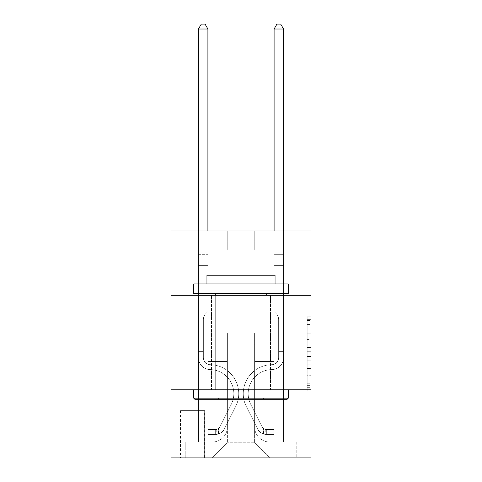 <?xml version="1.0" encoding="UTF-8"?>
<svg xmlns="http://www.w3.org/2000/svg" width="482" height="482" viewBox="0 0 482 482"><rect width="100%" height="100%" fill="white"/><g stroke="black" fill="none" stroke-linecap="round" stroke-linejoin="round"><path stroke-width="0.36" stroke-dasharray="2.41 1.81" d="M307.185 339.418L307.185 351.294L310.968 351.294L310.968 387.305L310.968 320.482L310.968 351.294L307.185 351.294L307.185 319.367L307.185 391.016L307.185 316.77L307.185 385.817L310.968 385.817L307.185 385.817L310.968 385.817L307.185 385.817L307.185 373.942L307.185 391.016L310.968 391.016L310.968 316.77L310.968 385.636L310.968 356.493L307.185 356.493L310.968 356.493L310.968 373.942L310.968 321.97L307.185 321.97L310.968 321.97L310.968 391.016L310.968 320.482L310.968 391.016L307.185 391.016L307.185 316.77L310.968 316.77L310.968 320.482L310.968 316.77L310.968 320.482L310.968 316.77L310.968 319.367L310.968 316.77L307.185 316.77L307.185 321.97L310.968 321.97L307.185 321.97L307.185 339.418L310.968 339.418M270.498 295.273L270.498 389.824L211.502 389.824L270.498 389.824L211.502 389.824L270.498 389.824L270.498 295.273L211.502 295.273L211.502 389.824L211.502 295.273L270.498 295.273M204.693 410.622L180.485 410.622L204.693 410.622L204.693 457.9L180.485 457.9L204.693 457.9M180.485 410.622L180.485 457.9M310.968 346.841L310.968 343.13L310.968 346.841L307.185 346.841L307.185 331.899L307.185 375.888L307.185 364.844L310.968 364.844L307.185 364.844L307.185 391.016L310.968 391.016L307.185 391.016L310.968 391.016L307.185 391.016L307.185 316.77L310.968 316.77L307.185 316.77L310.968 316.77L307.185 316.77L307.185 346.841L310.968 346.841M310.968 389.824L310.968 457.9L171.032 457.9L171.032 389.824L310.968 389.824L310.968 230.98L254.237 230.98L310.968 230.98L310.968 249.887L310.968 230.98L171.032 230.98L227.763 230.98L171.032 230.98L171.032 249.887L227.763 249.887L171.032 249.887L171.032 230.98L171.032 295.273L310.968 295.273L171.032 295.273L171.032 389.824L310.968 389.824L171.032 389.824M198.451 249.887L198.451 442.018L212.255 442.018A15.129 15.129 0 0 0 227.383 426.889L227.383 333.092L227.383 442.771L227.383 333.092L227.383 442.771L227.383 333.092L254.617 333.092L254.617 426.889A15.129 15.129 0 0 0 269.745 442.018L283.549 442.018L283.549 249.887L283.549 442.018L283.549 249.887L283.549 442.018L283.549 249.887L283.549 442.018L283.549 249.887L283.549 442.018L296.219 442.018L269.745 442.018L283.549 442.018L269.745 442.018L283.549 442.018L269.745 442.018L283.549 442.018L283.549 249.887L274.095 249.887L283.549 249.887L274.095 249.887L283.549 249.887L274.095 249.887L283.549 249.887L274.095 249.887L283.549 249.887L274.095 249.887L283.549 249.887L283.549 442.018L269.745 442.018A15.129 15.129 0 0 1 254.617 426.889A15.129 15.129 0 0 0 269.745 442.018A15.129 15.129 0 0 1 254.617 426.889A15.129 15.129 0 0 0 269.745 442.018A15.129 15.129 0 0 1 254.617 426.889A15.129 15.129 0 0 0 269.745 442.018A15.129 15.129 0 0 1 254.617 426.889L254.617 333.092L254.617 442.771L227.383 442.771L254.617 442.771L269.745 457.9L296.219 457.9L212.255 457.9L269.745 457.9L254.617 442.771L269.745 457.9L254.617 442.771L254.617 333.092L254.617 442.771L254.617 333.092L227.004 333.092L227.004 361.458L207.905 361.458L207.905 249.887L198.451 249.887L198.451 442.018L212.255 442.018A15.129 15.129 0 0 0 227.383 426.889L227.383 333.092L227.004 333.092L227.004 361.458L207.905 361.458L207.905 249.887L198.451 249.887L198.451 442.018L212.255 442.018L185.781 442.018L212.255 442.018L198.451 442.018L198.451 249.887L198.451 442.018L198.451 249.887L198.451 442.018L198.451 249.887L207.905 249.887L198.451 249.887L207.905 249.887L198.451 249.887L207.905 249.887L198.451 249.887L207.905 249.887L198.451 249.887L198.451 442.018L198.451 249.887M227.383 426.889L227.383 333.092L227.004 333.092L227.004 361.458L207.905 361.458L207.905 249.887L207.905 361.458L207.905 249.887L207.905 361.458L207.905 249.887L207.905 361.458L207.905 249.887L207.905 361.458L227.004 361.458L207.905 361.458L227.004 361.458L207.905 361.458L227.004 361.458L207.905 361.458L227.004 361.458L227.004 333.092L227.004 361.458L227.004 333.092L227.004 361.458L227.004 333.092L227.004 361.458L227.004 333.092L227.383 333.092L227.004 333.092L227.383 333.092L227.004 333.092L227.383 333.092L227.004 333.092L227.383 333.092L227.383 426.889A15.129 15.129 0 0 1 212.255 442.018A15.129 15.129 0 0 0 227.383 426.889A15.129 15.129 0 0 1 212.255 442.018A15.129 15.129 0 0 0 227.383 426.889A15.129 15.129 0 0 1 212.255 442.018A15.129 15.129 0 0 0 227.383 426.889M310.968 249.887L254.237 249.887L310.968 249.887M180.864 457.9L204.314 457.9L180.864 457.9L180.864 410.622L204.314 410.622L204.314 457.9L204.314 410.622L180.864 410.622L180.864 457.9M185.781 457.9L212.255 457.9L227.383 442.771L212.255 457.9L227.383 442.771L212.255 457.9L185.781 457.9L185.781 442.018L185.781 457.9M254.996 333.092L254.617 333.092L254.996 333.092L254.617 333.092L254.996 333.092L254.617 333.092L254.996 333.092L254.617 333.092L254.996 333.092L254.617 333.092L254.996 333.092L254.996 361.458L254.996 333.092M254.237 249.887L254.237 230.98L254.237 249.887M227.763 249.887L227.763 230.98L227.763 249.887M296.219 442.018L296.219 457.9L296.219 442.018M274.095 249.887L274.095 361.458L254.996 361.458L274.095 361.458L254.996 361.458L274.095 361.458L254.996 361.458L274.095 361.458L254.996 361.458L274.095 361.458L254.996 361.458L274.095 361.458L274.095 249.887M310.968 295.273L171.032 295.273M307.185 351.294L310.968 351.294L307.185 351.294M307.185 319.367L307.185 316.77L307.185 319.367L310.968 319.367L307.185 319.367M307.185 375.701L307.185 360.205L307.185 375.701L310.968 375.701L307.185 375.701M307.185 360.205L307.185 356.493L310.968 356.493L307.185 356.493L307.185 360.205L310.968 360.205L307.185 360.205M307.185 331.899L307.185 321.97L307.185 331.899L310.968 331.899L307.185 331.899M307.185 316.77L310.968 316.77L307.185 316.77L307.185 320.482L307.185 316.77L310.968 316.77M307.185 391.016L310.968 391.016L307.185 391.016L307.185 387.305L307.185 391.016M203.368 351.625L203.368 353.896L198.451 353.896L198.451 351.625L198.451 357.686L198.451 29.016L198.451 265.395L198.451 29.016L207.905 29.016L207.905 252.911L207.905 29.016L198.451 29.016L201.289 24.1L205.073 24.1L201.289 24.1L198.451 29.016L198.451 265.395L198.451 29.016L207.905 29.016L205.073 24.1L207.905 29.016L207.905 265.395L198.451 265.395L207.905 265.395L207.905 311.535L205.778 313.668A8.218 8.218 -8.7 0 0 203.368 319.476A8.218 8.218 171.3 0 1 205.778 313.668L207.905 311.535L207.905 29.016L198.451 29.016L201.289 24.1L205.073 24.1L201.289 24.1L198.451 29.016L198.451 357.686A11.911 11.911 -8.7 0 0 210.176 369.598A11.911 11.911 171.3 0 1 198.451 357.686L198.451 265.395L207.905 265.395L207.905 311.535L205.778 313.668A8.218 8.218 -8.2 0 0 203.368 319.476A8.218 8.218 171.8 0 1 205.778 313.668L207.905 311.535L207.905 265.395L198.451 265.395L198.451 357.686A11.911 11.911 -8.2 0 0 210.176 369.598A11.911 11.911 171.3 0 1 198.451 357.686L198.451 265.395L207.905 265.395L207.905 254.327L207.905 311.535L205.778 313.668A8.218 8.218 -8.2 0 0 203.368 319.476A8.218 8.218 171.8 0 1 205.778 313.668L207.905 311.535L207.905 265.395L198.451 265.395L198.451 357.686A11.911 11.911 -8.2 0 0 210.176 369.598A11.911 11.911 171.3 0 1 198.451 357.686L198.451 265.395L207.905 265.395L207.905 252.911L207.905 311.535L205.778 313.668A8.218 8.218 -8.2 0 0 203.368 319.476A8.218 8.218 171.8 0 1 205.778 313.668L207.905 311.535L207.905 265.395L198.451 265.395L198.451 357.686A11.911 11.911 -8.2 0 0 210.176 369.598A24.016 24.016 171.3 0 1 231.258 404.398A24.016 24.016 -8.7 0 0 210.176 369.598A11.911 11.911 171.8 0 1 198.451 357.686L198.451 265.395L207.905 265.395L207.905 29.016L205.073 24.1L207.905 29.016L207.905 311.535L205.778 313.668A8.218 8.218 -8.2 0 0 203.368 319.476A8.218 8.218 171.8 0 1 205.778 313.668L207.905 311.535L207.905 265.395L198.451 265.395L198.451 357.686L198.451 353.896L203.368 353.896L203.368 351.625L198.451 351.625L203.368 351.625L203.368 357.686L203.368 319.476L203.368 357.686A6.995 6.995 -8.7 0 0 210.254 364.681A6.995 6.995 171.3 0 1 203.368 357.686L203.368 319.476L203.368 357.686L203.368 351.625L198.451 351.625L203.368 351.625L203.368 357.686A6.995 6.995 -8.2 0 0 210.254 364.681A6.995 6.995 171.3 0 1 203.368 357.686L203.368 319.476L203.368 357.686A6.995 6.995 -8.2 0 0 210.254 364.681A6.995 6.995 171.3 0 1 203.368 357.686L203.368 319.476L203.368 357.686L203.368 351.625L198.451 351.625M215.659 434.451A10.02 10.02 -8.7 0 0 224.425 428.932L235.65 406.603A28.932 28.932 -8.7 0 0 210.254 364.681A28.932 28.932 171.3 0 1 235.65 406.603A28.932 28.932 -8.7 0 0 210.254 364.681A6.995 6.995 171.8 0 1 203.368 357.686A6.995 6.995 -8.2 0 0 210.254 364.681A6.995 6.995 171.8 0 1 203.368 357.686L203.368 319.476L203.368 357.686A6.995 6.995 -8.2 0 0 210.254 364.681A6.995 6.995 171.8 0 1 203.368 357.686A6.995 6.995 171.8 0 0 210.254 364.681A28.932 28.932 171.8 0 1 235.65 406.603A28.932 28.932 -8.7 0 0 210.254 364.681A6.995 6.995 171.8 0 1 203.368 357.686A6.995 6.995 171.8 0 0 210.254 364.681A28.932 28.932 171.8 0 1 235.65 406.603L224.425 428.932L235.65 406.603A28.932 28.932 -8.2 0 0 210.254 364.681A6.995 6.995 171.8 0 1 203.368 357.686A6.995 6.995 171.8 0 0 210.254 364.681A6.995 6.995 171.8 0 1 203.368 357.686A6.995 6.995 171.8 0 0 210.254 364.681A28.932 28.932 171.8 0 1 235.65 406.603A28.932 28.932 -8.2 0 0 210.254 364.681A6.995 6.995 171.8 0 1 203.368 357.686A6.995 6.995 171.8 0 0 210.254 364.681A28.932 28.932 171.8 0 1 235.65 406.603A28.932 28.932 -8.2 0 0 210.254 364.681A28.932 28.932 -8.2 0 1 235.65 406.603L224.425 428.932L235.65 406.603A28.932 28.932 -8.2 0 0 210.254 364.681A28.932 28.932 -8.2 0 1 235.65 406.603L224.425 428.932A10.02 10.02 171.3 0 1 218.497 433.981A10.02 10.02 -8.7 0 0 224.425 428.932L235.65 406.603A28.932 28.932 -8.2 0 0 210.254 364.681A28.932 28.932 -8.2 0 1 235.65 406.603A28.932 28.932 -8.2 0 0 210.254 364.681A28.932 28.932 -8.2 0 1 235.65 406.603L224.425 428.932L235.65 406.603A28.932 28.932 -8.2 0 0 210.254 364.681A28.932 28.932 -8.2 0 1 235.65 406.603L224.425 428.932A10.02 10.02 171.8 0 1 218.497 433.981C215.581 434.601 215.581 434.601 218.497 433.981C215.581 434.601 215.581 434.601 218.497 433.981A10.02 10.02 -8.2 0 0 224.425 428.932L235.65 406.603L224.425 428.932A10.02 10.02 171.8 0 1 218.497 433.981C215.581 434.601 215.581 434.601 218.497 433.981C215.581 434.601 215.581 434.601 218.497 433.981A10.02 10.02 -8.2 0 0 224.425 428.932L235.65 406.603L224.425 428.932A10.02 10.02 171.8 0 1 218.497 433.981C215.581 434.601 215.581 434.601 218.497 433.981C215.581 434.601 215.581 434.601 218.497 433.981A10.02 10.02 -8.2 0 0 224.425 428.932L235.65 406.603L224.425 428.932A10.02 10.02 171.8 0 1 218.497 433.981C215.581 434.601 215.581 434.601 218.497 433.981C215.581 434.601 215.581 434.601 218.497 433.981A10.02 10.02 -8.2 0 0 224.425 428.932A10.02 10.02 -8.7 0 1 215.659 434.451L215.659 429.528A5.103 5.103 -8.7 0 0 220.033 426.721L231.258 404.398A24.016 24.016 -8.7 0 0 210.176 369.598A11.911 11.911 171.8 0 1 198.451 357.686A11.911 11.911 -8.2 0 0 210.176 369.598A11.911 11.911 171.8 0 1 198.451 357.686A11.911 11.911 171.8 0 0 210.176 369.598A24.016 24.016 171.8 0 1 231.258 404.398A24.016 24.016 -8.7 0 0 210.176 369.598A11.911 11.911 171.8 0 1 198.451 357.686A11.911 11.911 171.8 0 0 210.176 369.598A24.016 24.016 171.8 0 1 231.258 404.398L220.033 426.721L231.258 404.398A24.016 24.016 -8.2 0 0 210.176 369.598A11.911 11.911 171.8 0 1 198.451 357.686A11.911 11.911 171.8 0 0 210.176 369.598A11.911 11.911 171.8 0 1 198.451 357.686A11.911 11.911 171.8 0 0 210.176 369.598A24.016 24.016 171.8 0 1 231.258 404.398A24.016 24.016 -8.2 0 0 210.176 369.598A11.911 11.911 171.8 0 1 198.451 357.686A11.911 11.911 171.8 0 0 210.176 369.598A24.016 24.016 171.8 0 1 231.258 404.398A24.016 24.016 -8.2 0 0 210.176 369.598A24.016 24.016 -8.2 0 1 231.258 404.398L220.033 426.721L231.258 404.398A24.016 24.016 -8.2 0 0 210.176 369.598A24.016 24.016 -8.2 0 1 231.258 404.398L220.033 426.721A5.103 5.103 171.3 0 1 218.497 428.54C215.635 429.86 215.635 429.86 218.497 428.54C215.635 429.86 215.635 429.86 218.497 428.54A5.103 5.103 -8.7 0 0 220.033 426.721L231.258 404.398A24.016 24.016 -8.2 0 0 210.176 369.598A24.016 24.016 -8.2 0 1 231.258 404.398A24.016 24.016 -8.2 0 0 210.176 369.598A24.016 24.016 -8.2 0 1 231.258 404.398L220.033 426.721L231.258 404.398A24.016 24.016 -8.2 0 0 210.176 369.598A24.016 24.016 -8.2 0 1 231.258 404.398L220.033 426.721A5.103 5.103 171.8 0 1 218.497 428.54C215.635 429.86 215.635 429.86 218.497 428.54C215.635 429.86 215.635 429.86 218.497 428.54A5.103 5.103 -8.2 0 0 220.033 426.721L231.258 404.398L220.033 426.721A5.103 5.103 171.8 0 1 218.497 428.54C215.635 429.86 215.635 429.86 218.497 428.54C215.635 429.86 215.635 429.86 218.497 428.54A5.103 5.103 -8.2 0 0 220.033 426.721L231.258 404.398L220.033 426.721A5.103 5.103 171.8 0 1 218.497 428.54C215.635 429.86 215.635 429.86 218.497 428.54C215.635 429.86 215.635 429.86 218.497 428.54A5.103 5.103 -8.2 0 0 220.033 426.721L231.258 404.398L220.033 426.721A5.103 5.103 171.8 0 1 218.497 428.54C215.635 429.86 215.635 429.86 218.497 428.54C215.635 429.86 215.635 429.86 218.497 428.54A5.103 5.103 -8.2 0 0 220.033 426.721A5.103 5.103 -8.7 0 1 215.659 429.528L215.659 434.451L208.097 434.451L215.659 434.451A10.02 10.02 -8.2 0 0 224.425 428.932A10.02 10.02 -8.2 0 1 215.659 434.451L215.659 429.528L208.097 429.534L215.659 429.528A5.103 5.103 -8.2 0 0 220.033 426.721A5.103 5.103 -8.2 0 1 215.659 429.528L215.659 434.451L208.097 434.451L208.097 429.534L208.097 434.451L215.659 434.451A10.02 10.02 -8.2 0 0 224.425 428.932A10.02 10.02 -8.2 0 1 215.659 434.451L215.659 429.528L208.097 429.534L215.659 429.528A5.103 5.103 -8.2 0 0 220.033 426.721A5.103 5.103 -8.2 0 1 215.659 429.528L215.659 434.451L208.097 434.451L208.097 429.534L208.097 434.451L215.659 434.451A10.02 10.02 -8.2 0 0 224.425 428.932A10.02 10.02 -8.2 0 1 215.659 434.451L215.659 429.528L208.097 429.534L215.659 429.528A5.103 5.103 -8.2 0 0 220.033 426.721A5.103 5.103 -8.2 0 1 215.659 429.528L215.659 434.451L208.097 434.451L208.097 429.534L208.097 434.451L215.659 434.451A10.02 10.02 -8.2 0 0 224.425 428.932A10.02 10.02 -8.2 0 1 215.659 434.451L215.659 429.528L208.097 429.534L215.659 429.528A5.103 5.103 -8.2 0 0 220.033 426.721A5.103 5.103 -8.2 0 1 215.659 429.528L215.659 434.451L208.097 434.451L208.097 429.534L208.097 434.451L215.659 434.451M278.632 351.625L278.632 353.896L283.549 353.896L283.549 351.625L283.549 357.686L283.549 29.016L283.549 265.395L283.549 29.016L274.095 29.016L274.095 252.911L274.095 29.016L283.549 29.016L280.711 24.1L276.927 24.1L280.711 24.1L283.549 29.016L283.549 265.395L283.549 29.016L274.095 29.016L276.927 24.1L274.095 29.016L274.095 265.395L283.549 265.395L274.095 265.395L274.095 311.535L276.222 313.668A8.218 8.218 8.7 0 1 278.632 319.476A8.218 8.218 -171.3 0 0 276.222 313.668L274.095 311.535L274.095 29.016L283.549 29.016L280.711 24.1L276.927 24.1L280.711 24.1L283.549 29.016L283.549 357.686A11.911 11.911 8.7 0 1 271.824 369.598A11.911 11.911 -171.3 0 0 283.549 357.686L283.549 265.395L274.095 265.395L274.095 311.535L276.222 313.668A8.218 8.218 8.2 0 1 278.632 319.476A8.218 8.218 -171.8 0 0 276.222 313.668L274.095 311.535L274.095 265.395L283.549 265.395L283.549 357.686A11.911 11.911 8.2 0 1 271.824 369.598A11.911 11.911 -171.3 0 0 283.549 357.686L283.549 265.395L274.095 265.395L274.095 254.327L274.095 311.535L276.222 313.668A8.218 8.218 8.2 0 1 278.632 319.476A8.218 8.218 -171.8 0 0 276.222 313.668L274.095 311.535L274.095 265.395L283.549 265.395L283.549 357.686A11.911 11.911 8.2 0 1 271.824 369.598A11.911 11.911 -171.3 0 0 283.549 357.686L283.549 265.395L274.095 265.395L274.095 252.911L274.095 311.535L276.222 313.668A8.218 8.218 8.2 0 1 278.632 319.476A8.218 8.218 -171.8 0 0 276.222 313.668L274.095 311.535L274.095 265.395L283.549 265.395L283.549 357.686A11.911 11.911 8.2 0 1 271.824 369.598A24.016 24.016 -171.3 0 0 250.742 404.398A24.016 24.016 8.7 0 1 271.824 369.598A11.911 11.911 -171.8 0 0 283.549 357.686L283.549 265.395L274.095 265.395L274.095 29.016L276.927 24.1L274.095 29.016L274.095 311.535L276.222 313.668A8.218 8.218 8.2 0 1 278.632 319.476A8.218 8.218 -171.8 0 0 276.222 313.668L274.095 311.535L274.095 265.395L283.549 265.395L283.549 357.686L283.549 353.896L278.632 353.896L278.632 351.625L283.549 351.625L278.632 351.625L278.632 357.686L278.632 319.476L278.632 357.686A6.995 6.995 8.7 0 1 271.746 364.681A6.995 6.995 -171.3 0 0 278.632 357.686L278.632 319.476L278.632 357.686L278.632 351.625L283.549 351.625L278.632 351.625L278.632 357.686A6.995 6.995 8.2 0 1 271.746 364.681A6.995 6.995 -171.3 0 0 278.632 357.686L278.632 319.476L278.632 357.686A6.995 6.995 8.2 0 1 271.746 364.681A6.995 6.995 -171.3 0 0 278.632 357.686L278.632 319.476L278.632 357.686L278.632 351.625L283.549 351.625M266.341 434.451A10.02 10.02 8.7 0 1 257.575 428.932L246.35 406.603A28.932 28.932 8.7 0 1 271.746 364.681A28.932 28.932 -171.3 0 0 246.35 406.603A28.932 28.932 8.7 0 1 271.746 364.681A6.995 6.995 -171.8 0 0 278.632 357.686A6.995 6.995 8.2 0 1 271.746 364.681A6.995 6.995 -171.8 0 0 278.632 357.686L278.632 319.476L278.632 357.686A6.995 6.995 8.2 0 1 271.746 364.681A6.995 6.995 -171.8 0 0 278.632 357.686A6.995 6.995 -171.8 0 1 271.746 364.681A28.932 28.932 -171.8 0 0 246.35 406.603A28.932 28.932 8.7 0 1 271.746 364.681A6.995 6.995 -171.8 0 0 278.632 357.686A6.995 6.995 -171.8 0 1 271.746 364.681A28.932 28.932 -171.8 0 0 246.35 406.603L257.575 428.932L246.35 406.603A28.932 28.932 8.2 0 1 271.746 364.681A6.995 6.995 -171.8 0 0 278.632 357.686A6.995 6.995 -171.8 0 1 271.746 364.681A6.995 6.995 -171.8 0 0 278.632 357.686A6.995 6.995 -171.8 0 1 271.746 364.681A28.932 28.932 -171.8 0 0 246.35 406.603A28.932 28.932 8.2 0 1 271.746 364.681A6.995 6.995 -171.8 0 0 278.632 357.686A6.995 6.995 -171.8 0 1 271.746 364.681A28.932 28.932 -171.8 0 0 246.35 406.603A28.932 28.932 8.2 0 1 271.746 364.681A28.932 28.932 8.2 0 0 246.35 406.603L257.575 428.932L246.35 406.603A28.932 28.932 8.2 0 1 271.746 364.681A28.932 28.932 8.2 0 0 246.35 406.603L257.575 428.932A10.02 10.02 -171.3 0 0 263.503 433.981A10.02 10.02 8.7 0 1 257.575 428.932L246.35 406.603A28.932 28.932 8.2 0 1 271.746 364.681A28.932 28.932 8.2 0 0 246.35 406.603A28.932 28.932 8.2 0 1 271.746 364.681A28.932 28.932 8.2 0 0 246.35 406.603L257.575 428.932L246.35 406.603A28.932 28.932 8.2 0 1 271.746 364.681A28.932 28.932 8.2 0 0 246.35 406.603L257.575 428.932A10.02 10.02 -171.8 0 0 263.503 433.981C266.419 434.601 266.419 434.601 263.503 433.981C266.419 434.601 266.419 434.601 263.503 433.981A10.02 10.02 8.2 0 1 257.575 428.932L246.35 406.603L257.575 428.932A10.02 10.02 -171.8 0 0 263.503 433.981C266.419 434.601 266.419 434.601 263.503 433.981C266.419 434.601 266.419 434.601 263.503 433.981A10.02 10.02 8.2 0 1 257.575 428.932L246.35 406.603L257.575 428.932A10.02 10.02 -171.8 0 0 263.503 433.981C266.419 434.601 266.419 434.601 263.503 433.981C266.419 434.601 266.419 434.601 263.503 433.981A10.02 10.02 8.2 0 1 257.575 428.932L246.35 406.603L257.575 428.932A10.02 10.02 -171.8 0 0 263.503 433.981C266.419 434.601 266.419 434.601 263.503 433.981C266.419 434.601 266.419 434.601 263.503 433.981A10.02 10.02 8.2 0 1 257.575 428.932A10.02 10.02 8.7 0 0 266.341 434.451L266.341 429.528A5.103 5.103 8.7 0 1 261.967 426.721L250.742 404.398A24.016 24.016 8.7 0 1 271.824 369.598A11.911 11.911 -171.8 0 0 283.549 357.686A11.911 11.911 8.2 0 1 271.824 369.598A11.911 11.911 -171.8 0 0 283.549 357.686A11.911 11.911 -171.8 0 1 271.824 369.598A24.016 24.016 -171.8 0 0 250.742 404.398A24.016 24.016 8.7 0 1 271.824 369.598A11.911 11.911 -171.8 0 0 283.549 357.686A11.911 11.911 -171.8 0 1 271.824 369.598A24.016 24.016 -171.8 0 0 250.742 404.398L261.967 426.721L250.742 404.398A24.016 24.016 8.2 0 1 271.824 369.598A11.911 11.911 -171.8 0 0 283.549 357.686A11.911 11.911 -171.8 0 1 271.824 369.598A11.911 11.911 -171.8 0 0 283.549 357.686A11.911 11.911 -171.8 0 1 271.824 369.598A24.016 24.016 -171.8 0 0 250.742 404.398A24.016 24.016 8.2 0 1 271.824 369.598A11.911 11.911 -171.8 0 0 283.549 357.686A11.911 11.911 -171.8 0 1 271.824 369.598A24.016 24.016 -171.8 0 0 250.742 404.398A24.016 24.016 8.2 0 1 271.824 369.598A24.016 24.016 8.2 0 0 250.742 404.398L261.967 426.721L250.742 404.398A24.016 24.016 8.2 0 1 271.824 369.598A24.016 24.016 8.2 0 0 250.742 404.398L261.967 426.721A5.103 5.103 -171.3 0 0 263.503 428.54C266.365 429.86 266.365 429.86 263.503 428.54C266.365 429.86 266.365 429.86 263.503 428.54A5.103 5.103 8.7 0 1 261.967 426.721L250.742 404.398A24.016 24.016 8.2 0 1 271.824 369.598A24.016 24.016 8.2 0 0 250.742 404.398A24.016 24.016 8.2 0 1 271.824 369.598A24.016 24.016 8.2 0 0 250.742 404.398L261.967 426.721L250.742 404.398A24.016 24.016 8.2 0 1 271.824 369.598A24.016 24.016 8.2 0 0 250.742 404.398L261.967 426.721A5.103 5.103 -171.8 0 0 263.503 428.54C266.365 429.86 266.365 429.86 263.503 428.54C266.365 429.86 266.365 429.86 263.503 428.54A5.103 5.103 8.2 0 1 261.967 426.721L250.742 404.398L261.967 426.721A5.103 5.103 -171.8 0 0 263.503 428.54C266.365 429.86 266.365 429.86 263.503 428.54C266.365 429.86 266.365 429.86 263.503 428.54A5.103 5.103 8.2 0 1 261.967 426.721L250.742 404.398L261.967 426.721A5.103 5.103 -171.8 0 0 263.503 428.54C266.365 429.86 266.365 429.86 263.503 428.54C266.365 429.86 266.365 429.86 263.503 428.54A5.103 5.103 8.2 0 1 261.967 426.721L250.742 404.398L261.967 426.721A5.103 5.103 -171.8 0 0 263.503 428.54C266.365 429.86 266.365 429.86 263.503 428.54C266.365 429.86 266.365 429.86 263.503 428.54A5.103 5.103 8.2 0 1 261.967 426.721A5.103 5.103 8.7 0 0 266.341 429.528L266.341 434.451L273.903 434.451L266.341 434.451A10.02 10.02 8.2 0 1 257.575 428.932A10.02 10.02 8.2 0 0 266.341 434.451L266.341 429.528L273.903 429.534L266.341 429.528A5.103 5.103 8.2 0 1 261.967 426.721A5.103 5.103 8.2 0 0 266.341 429.528L266.341 434.451L273.903 434.451L273.903 429.534L273.903 434.451L266.341 434.451A10.02 10.02 8.2 0 1 257.575 428.932A10.02 10.02 8.2 0 0 266.341 434.451L266.341 429.528L273.903 429.534L266.341 429.528A5.103 5.103 8.2 0 1 261.967 426.721A5.103 5.103 8.2 0 0 266.341 429.528L266.341 434.451L273.903 434.451L273.903 429.534L273.903 434.451L266.341 434.451A10.02 10.02 8.2 0 1 257.575 428.932A10.02 10.02 8.2 0 0 266.341 434.451L266.341 429.528L273.903 429.534L266.341 429.528A5.103 5.103 8.2 0 1 261.967 426.721A5.103 5.103 8.2 0 0 266.341 429.528L266.341 434.451L273.903 434.451L273.903 429.534L273.903 434.451L266.341 434.451A10.02 10.02 8.2 0 1 257.575 428.932A10.02 10.02 8.2 0 0 266.341 434.451L266.341 429.528L273.903 429.534L266.341 429.528A5.103 5.103 8.2 0 1 261.967 426.721A5.103 5.103 8.2 0 0 266.341 429.528L266.341 434.451L273.903 434.451L273.903 429.534L273.903 434.451L266.341 434.451M194.861 399.277L287.139 399.277L288.278 398.144L193.722 398.144L288.278 398.144L193.722 398.144L194.861 399.277L287.139 399.277L194.861 399.277M219.063 398.144L217.93 399.277L264.07 399.277L217.93 399.277L264.07 399.277L217.93 399.277L219.063 398.144L219.063 275.228L262.937 275.228L219.063 275.228L262.937 275.228L219.063 275.228L219.063 398.144L262.937 398.144L264.07 399.277L262.937 398.144L219.063 398.144L262.937 398.144L262.937 275.228L262.937 398.144L219.063 398.144M288.278 283.928L193.722 283.928L193.722 293.381L288.278 293.381L193.722 293.381L288.278 293.381L288.278 283.928L193.722 283.928L288.278 283.928M206.959 283.928L275.041 283.928L275.041 275.228L206.959 275.228L275.041 275.228L206.959 275.228L206.959 283.928L275.041 283.928M193.722 389.824L288.278 389.824L193.722 389.824L288.278 389.824L193.722 389.824L193.722 398.144M288.278 389.824L288.278 398.144M215.279 293.381L266.721 293.381L215.279 293.381L266.721 293.381L215.279 293.381L215.279 389.824L266.721 389.824L215.279 389.824L266.721 389.824L215.279 389.824L215.279 295.273M266.721 293.381L266.721 295.273M198.451 230.98L198.451 29.016L207.905 29.016L198.451 29.016L201.289 24.1L205.073 24.1L201.289 24.1L198.451 29.016L198.451 252.911L198.451 29.016L207.905 29.016L205.073 24.1L207.905 29.016L207.905 252.911L207.905 29.016L198.451 29.016L201.289 24.1L205.073 24.1L201.289 24.1L198.451 29.016L207.905 29.016L205.073 24.1L207.905 29.016L207.905 230.98M208.097 429.534L215.472 429.534L208.097 429.534L208.097 434.451L208.097 429.534M198.451 252.911L198.451 254.327L198.451 252.911L207.905 252.911L198.451 252.911M218.497 433.981C215.581 434.601 215.581 434.601 218.497 433.981C215.581 434.601 215.581 434.601 218.497 433.981L218.497 428.54L218.497 433.981M207.905 29.016L205.073 24.1L201.289 24.1L198.451 29.016M274.095 230.98L274.095 252.911L283.549 252.911L274.095 252.911L283.549 252.911L274.095 252.911L283.549 252.911L274.095 252.911L283.549 252.911L274.095 252.911L283.549 252.911L274.095 252.911L274.095 254.327L274.095 29.016L276.927 24.1L274.095 29.016L283.549 29.016L274.095 29.016L283.549 29.016L280.711 24.1L276.927 24.1L280.711 24.1L283.549 29.016L283.549 252.911L283.549 29.016L274.095 29.016L276.927 24.1L274.095 29.016L274.095 252.911L274.095 29.016L283.549 29.016L280.711 24.1L276.927 24.1L280.711 24.1L283.549 29.016L283.549 230.98M273.903 429.534L266.528 429.534L273.903 429.534L273.903 434.451L273.903 429.534M263.503 433.981C266.419 434.601 266.419 434.601 263.503 433.981C266.419 434.601 266.419 434.601 263.503 433.981L263.503 428.54L263.503 433.981M274.095 254.327L274.095 265.395L274.095 254.327L283.549 254.327L274.095 254.327M283.549 29.016L280.711 24.1L276.927 24.1L274.095 29.016M307.185 373.942L310.968 373.942L307.185 373.942M307.185 368.375L310.968 368.375M307.185 333.845L310.968 333.845L307.185 333.845M307.185 320.482L310.968 320.482M307.185 387.305L310.968 387.305M307.185 383.22L310.968 383.22M307.185 324.567L310.968 324.567M307.185 347.582L310.968 347.582L307.185 347.582M307.185 368.555L310.968 368.555L307.185 368.555M307.185 375.888L310.968 375.888L307.185 375.888M307.185 343.13L310.968 343.13L307.185 343.13M198.451 254.327L207.905 254.327L198.451 254.327M203.368 353.896L198.451 353.896L203.368 353.896M278.632 353.896L283.549 353.896L278.632 353.896M307.185 385.636L310.968 385.636M307.185 385.817L310.968 385.817M307.185 321.97L310.968 321.97M216.225 429.48L216.225 434.421M265.775 429.48L265.775 434.421"/><path stroke-width="0.72" d="M310.968 295.273L310.968 230.98L171.032 230.98L171.032 295.273L310.968 295.273L310.968 457.9L171.032 457.9L171.032 295.273M310.968 389.824L171.032 389.824M194.861 399.277L193.722 398.144L288.278 398.144L287.139 399.277L194.861 399.277M288.278 283.928L288.278 293.381L193.722 293.381L193.722 283.928L288.278 283.928M206.959 283.928L206.959 275.228L275.041 275.228L275.041 283.928M288.278 389.824L288.278 398.144M193.722 389.824L193.722 398.144M266.721 293.381L266.721 295.273M215.279 293.381L215.279 295.273M207.905 230.98L207.905 29.016L198.451 29.016L198.451 230.98M198.451 29.016L201.289 24.1L205.073 24.1L207.905 29.016M283.549 230.98L283.549 29.016L274.095 29.016L274.095 230.98M274.095 29.016L276.927 24.1L280.711 24.1L283.549 29.016"/></g></svg>
